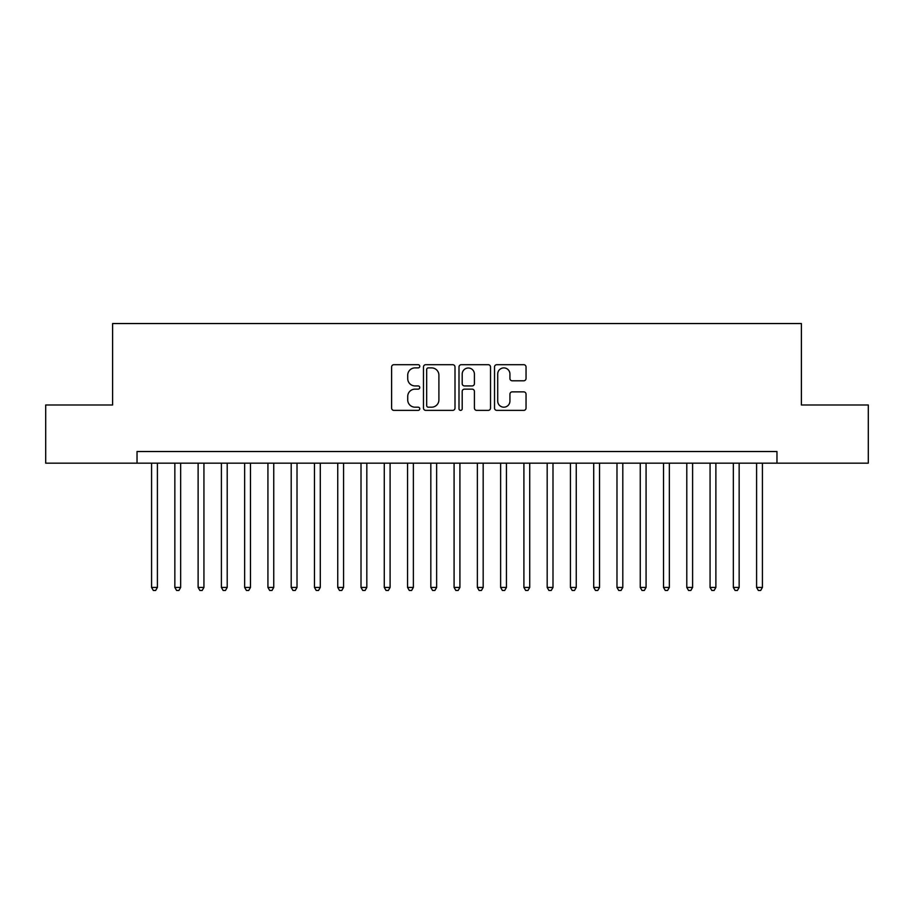 <?xml version="1.0" encoding="UTF-8"?>
<svg xmlns="http://www.w3.org/2000/svg" width="914" height="914" viewBox="0 0 914 914"><rect width="100%" height="100%" fill="white"/><g stroke="black" fill="none" stroke-linecap="round" stroke-linejoin="round"><path stroke-width="1.37" d="M419.766 366.297A1.599 1.599 0 0 0 418.166 364.697L393.9 364.697A2.285 2.285 0 0 0 391.615 366.982L391.615 408.101A2.285 2.285 0 0 0 393.9 410.375L418.166 410.375A1.599 1.599 0 0 0 419.766 408.787A1.599 1.599 0 0 0 418.166 407.187L415.025 407.187A7.312 7.312 0 0 1 407.724 399.875L407.724 396.448A7.312 7.312 0 0 1 415.025 389.136L418.166 389.136A1.599 1.599 0 0 0 419.766 387.536A1.599 1.599 0 0 0 418.166 385.937L415.025 385.937A7.312 7.312 0 0 1 407.724 378.636L407.724 375.208A7.312 7.312 0 0 1 415.025 367.896L418.166 367.896A1.599 1.599 0 0 0 419.766 366.297M523.756 380.795A2.285 2.285 0 0 0 526.041 378.522L526.041 366.982A2.285 2.285 0 0 0 523.756 364.697L496.805 364.697A2.285 2.285 0 0 0 494.52 366.982L494.52 408.101A2.285 2.285 0 0 0 496.805 410.375L523.756 410.375A2.285 2.285 0 0 0 526.041 408.101L526.041 394.163A2.285 2.285 0 0 0 523.756 391.877L512.217 391.877A2.285 2.285 0 0 0 509.932 394.163L509.932 401.075A6.112 6.112 0 0 1 503.82 407.187A6.112 6.112 0 0 1 497.719 401.075L497.719 374.009A6.112 6.112 0 0 1 503.82 367.896A6.112 6.112 0 0 1 509.932 374.009L509.932 378.522A2.285 2.285 0 0 0 512.217 380.795L523.756 380.795M137.031 463.17L45.7 463.17L45.7 404.993L112.605 404.993L112.605 323.545L801.395 323.545L801.395 404.993L868.3 404.993L868.3 463.17L776.969 463.17L776.969 451.527L137.031 451.527L137.031 463.17L776.969 463.17M455.001 366.982A2.285 2.285 0 0 0 452.716 364.697L425.764 364.697A2.285 2.285 0 0 0 423.479 366.982L423.479 408.101A2.285 2.285 0 0 0 425.764 410.375L452.716 410.375A2.285 2.285 0 0 0 455.001 408.101L455.001 366.982M461.284 364.697L488.236 364.697A2.285 2.285 0 0 1 490.521 366.982L490.521 408.101A2.285 2.285 0 0 1 488.236 410.375L476.697 410.375A2.285 2.285 0 0 1 474.412 408.101L474.412 391.421A2.285 2.285 0 0 0 472.127 389.136L464.483 389.136A2.285 2.285 0 0 0 462.198 391.421L462.198 408.787A1.599 1.599 0 0 1 460.599 410.375A1.599 1.599 0 0 1 458.999 408.787L458.999 366.982A2.285 2.285 0 0 1 461.284 364.697M428.278 367.896A1.599 1.599 0 0 0 426.678 369.496L426.678 405.588A1.599 1.599 0 0 0 428.278 407.187L431.591 407.187A7.312 7.312 0 0 0 438.903 399.875L438.903 375.208A7.312 7.312 0 0 0 431.591 367.896L428.278 367.896M474.412 374.123A6.112 6.112 0 0 0 468.311 368.011A6.112 6.112 0 0 0 462.198 374.123L462.198 383.652A2.285 2.285 0 0 0 464.483 385.937L472.127 385.937A2.285 2.285 0 0 0 474.412 383.652L474.412 374.123M151.575 463.17L151.575 587.428L157.402 587.428L157.402 463.17M157.402 587.428L155.654 590.455L153.323 590.455L151.575 587.428M174.848 463.17L174.848 587.428L180.664 587.428L180.664 463.17M180.664 587.428L178.927 590.455L176.596 590.455L174.848 587.428M198.121 463.17L198.121 587.428L203.936 587.428L203.936 463.17M203.936 587.428L202.188 590.455L199.869 590.455L198.121 587.428M221.394 463.17L221.394 587.428L227.209 587.428L227.209 463.17M227.209 587.428L225.461 590.455L223.13 590.455L221.394 587.428M244.655 463.17L244.655 587.428L250.482 587.428L250.482 463.17M250.482 587.428L248.734 590.455L246.403 590.455L244.655 587.428M267.928 463.17L267.928 587.428L273.743 587.428L273.743 463.17M273.743 587.428L272.006 590.455L269.676 590.455L267.928 587.428M291.2 463.17L291.2 587.428L297.016 587.428L297.016 463.17M297.016 587.428L295.268 590.455L292.948 590.455L291.2 587.428M314.473 463.17L314.473 587.428L320.288 587.428L320.288 463.17M320.288 587.428L318.54 590.455L316.221 590.455L314.473 587.428M337.746 463.17L337.746 587.428L343.561 587.428L343.561 463.17M343.561 587.428L341.813 590.455L339.482 590.455L337.746 587.428M361.007 463.17L361.007 587.428L366.822 587.428L366.822 463.17M366.822 587.428L365.086 590.455L362.755 590.455L361.007 587.428M384.28 463.17L384.28 587.428L390.095 587.428L390.095 463.17M390.095 587.428L388.359 590.455L386.028 590.455L384.28 587.428M407.553 463.17L407.553 587.428L413.368 587.428L413.368 463.17M413.368 587.428L411.62 590.455L409.301 590.455L407.553 587.428M430.825 463.17L430.825 587.428L436.641 587.428L436.641 463.17M436.641 587.428L434.893 590.455L432.562 590.455L430.825 587.428M454.087 463.17L454.087 587.428L459.913 587.428L459.913 463.17M459.913 587.428L458.165 590.455L455.835 590.455L454.087 587.428M477.359 463.17L477.359 587.428L483.175 587.428L483.175 463.17M483.175 587.428L481.438 590.455L479.107 590.455L477.359 587.428M500.632 463.17L500.632 587.428L506.447 587.428L506.447 463.17M506.447 587.428L504.699 590.455L502.38 590.455L500.632 587.428M523.905 463.17L523.905 587.428L529.72 587.428L529.72 463.17M529.72 587.428L527.972 590.455L525.641 590.455L523.905 587.428M547.178 463.17L547.178 587.428L552.993 587.428L552.993 463.17M552.993 587.428L551.245 590.455L548.914 590.455L547.178 587.428M570.439 463.17L570.439 587.428L576.254 587.428L576.254 463.17M576.254 587.428L574.518 590.455L572.187 590.455L570.439 587.428M593.712 463.17L593.712 587.428L599.527 587.428L599.527 463.17M599.527 587.428L597.779 590.455L595.46 590.455L593.712 587.428M616.984 463.17L616.984 587.428L622.8 587.428L622.8 463.17M622.8 587.428L621.052 590.455L618.732 590.455L616.984 587.428M640.257 463.17L640.257 587.428L646.072 587.428L646.072 463.17M646.072 587.428L644.324 590.455L641.994 590.455L640.257 587.428M663.518 463.17L663.518 587.428L669.345 587.428L669.345 463.17M669.345 587.428L667.597 590.455L665.266 590.455L663.518 587.428M686.791 463.17L686.791 587.428L692.606 587.428L692.606 463.17M692.606 587.428L690.87 590.455L688.539 590.455L686.791 587.428M710.064 463.17L710.064 587.428L715.879 587.428L715.879 463.17M715.879 587.428L714.131 590.455L711.812 590.455L710.064 587.428M733.336 463.17L733.336 587.428L739.152 587.428L739.152 463.17M739.152 587.428L737.404 590.455L735.073 590.455L733.336 587.428M756.598 463.17L756.598 587.428L762.425 587.428L762.425 463.17M762.425 587.428L760.677 590.455L758.346 590.455L756.598 587.428"/></g></svg>
